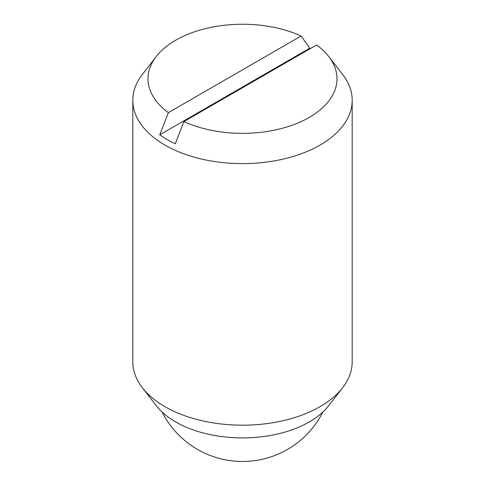 <?xml version="1.0" encoding="UTF-8"?>
<svg xmlns="http://www.w3.org/2000/svg" width="485" height="485" viewBox="0 0 485 485"><rect width="100%" height="100%" fill="white"/><g stroke="black" fill="none" stroke-linecap="round" stroke-linejoin="round"><path stroke-width="0.73" d="M183.894 121.596L175.243 143.784A106.651 61.577 180 0 1 167.089 139.534A106.651 61.577 180 0 1 159.729 134.824L168.38 112.635L301.106 36.005A94.49 54.556 0 0 0 156.243 56.527L142.366 74.441A109.689 63.329 0 0 0 132.811 100.292L132.811 361.865A109.689 63.329 0 0 0 142.366 387.715A109.689 63.329 0 0 0 164.936 406.642A109.689 63.329 0 0 0 342.634 387.715A109.689 63.329 0 0 0 352.189 361.865L352.189 100.292A109.689 63.329 0 0 0 342.634 74.441L328.757 56.527A94.49 54.556 0 0 0 316.62 44.966L183.894 121.596A94.49 54.556 0 0 0 300.518 121.856A94.49 54.556 0 0 0 328.757 56.527M132.811 100.292A109.689 63.329 0 0 0 164.936 145.076A109.689 63.329 0 0 0 284.477 158.801A109.689 63.329 0 0 0 352.189 100.292M142.366 387.715L156.243 405.63A94.49 54.556 0 0 0 175.685 421.932A94.49 54.556 0 0 0 328.757 405.63L342.634 387.715M159.729 134.824L309.757 48.209A106.651 61.577 180 0 1 310.436 48.53M301.106 36.005L309.757 48.209M156.243 56.527A94.49 54.556 0 0 0 168.38 112.635M162.111 412.026A90.077 90.077 0 0 0 322.889 412.026"/></g></svg>

